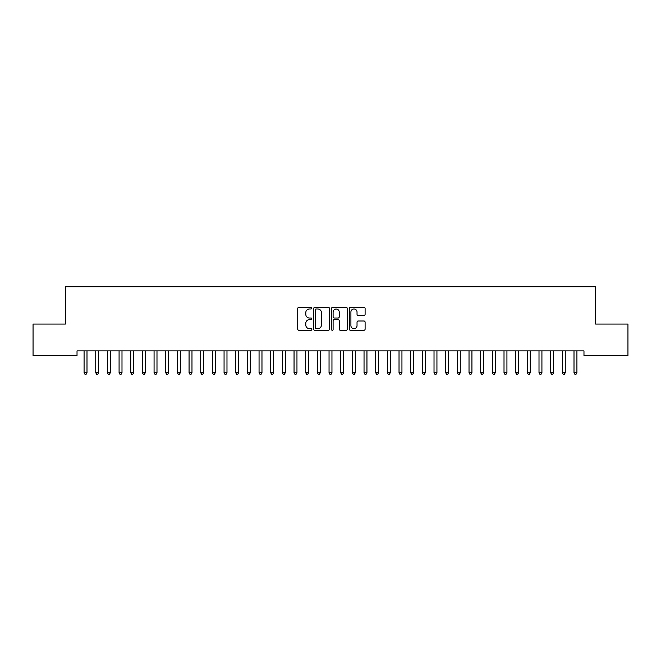 <?xml version="1.0" encoding="UTF-8"?>
<svg xmlns="http://www.w3.org/2000/svg" width="661" height="661" viewBox="0 0 661 661"><rect width="100%" height="100%" fill="white"/><g stroke="black" fill="none" stroke-linecap="round" stroke-linejoin="round"><path stroke-width="0.99" d="M311.835 308.175A0.801 0.801 0 0 0 311.034 307.373L298.871 307.373A1.148 1.148 0 0 0 297.723 308.522L297.723 329.128A1.148 1.148 0 0 0 298.871 330.277L311.034 330.277A0.801 0.801 0 0 0 311.835 329.475A0.801 0.801 0 0 0 311.034 328.674L309.464 328.674A3.66 3.66 0 0 1 305.795 325.005L305.795 323.287A3.66 3.66 0 0 1 309.464 319.627L311.034 319.627A0.801 0.801 0 0 0 311.835 318.825A0.801 0.801 0 0 0 311.034 318.024L309.464 318.024A3.66 3.66 0 0 1 305.795 314.355L305.795 312.645A3.66 3.66 0 0 1 309.464 308.976L311.034 308.976A0.801 0.801 0 0 0 311.835 308.175M363.963 315.446A1.148 1.148 0 0 0 365.103 314.297L365.103 308.522A1.148 1.148 0 0 0 363.963 307.373L350.454 307.373A1.148 1.148 0 0 0 349.305 308.522L349.305 329.128A1.148 1.148 0 0 0 350.454 330.277L363.963 330.277A1.148 1.148 0 0 0 365.103 329.128L365.103 322.147A1.148 1.148 0 0 0 363.963 320.998L358.179 320.998A1.148 1.148 0 0 0 357.031 322.147L357.031 325.609A3.065 3.065 0 0 1 353.974 328.674A3.065 3.065 0 0 1 350.908 325.609L350.908 312.042A3.065 3.065 0 0 1 353.974 308.976A3.065 3.065 0 0 1 357.031 312.042L357.031 314.297A1.148 1.148 0 0 0 358.179 315.446L363.963 315.446M583.977 350.9L77.023 350.9L77.023 355.568L33.05 355.568L33.05 324.072L65.365 324.072L65.365 286.742L595.635 286.742L595.635 324.072L627.95 324.072L627.95 355.568L583.977 355.568L583.977 350.9M329.5 308.522A1.148 1.148 0 0 0 328.352 307.373L314.843 307.373A1.148 1.148 0 0 0 313.694 308.522L313.694 329.128A1.148 1.148 0 0 0 314.843 330.277L328.352 330.277A1.148 1.148 0 0 0 329.5 329.128L329.5 308.522M332.648 307.373L346.157 307.373A1.148 1.148 0 0 1 347.306 308.522L347.306 329.128A1.148 1.148 0 0 1 346.157 330.277L340.374 330.277A1.148 1.148 0 0 1 339.233 329.128L339.233 320.767A1.148 1.148 0 0 0 338.085 319.627L334.251 319.627A1.148 1.148 0 0 0 333.103 320.767L333.103 329.475A0.801 0.801 0 0 1 332.301 330.277A0.801 0.801 0 0 1 331.5 329.475L331.5 308.522A1.148 1.148 0 0 1 332.648 307.373M316.098 308.976A0.801 0.801 0 0 0 315.297 309.778L315.297 327.873A0.801 0.801 0 0 0 316.098 328.674L317.759 328.674A3.66 3.66 0 0 0 321.428 325.005L321.428 312.645A3.66 3.66 0 0 0 317.759 308.976L316.098 308.976M339.233 312.099A3.065 3.065 0 0 0 336.168 309.034A3.065 3.065 0 0 0 333.103 312.099L333.103 316.875A1.148 1.148 0 0 0 334.251 318.024L338.085 318.024A1.148 1.148 0 0 0 339.233 316.875L339.233 312.099M83.93 350.9L83.997 351.074A1.165 1.165 0 0 1 84.079 351.512L84.079 372.738L86.996 372.738L86.996 351.512A1.165 1.165 0 0 1 87.087 351.074L87.153 350.9M86.996 372.738L86.128 374.258L84.955 374.258L84.079 372.738M95.597 350.9L95.663 351.074A1.165 1.165 0 0 1 95.746 351.512L95.746 372.738L98.663 372.738L98.663 351.512A1.165 1.165 0 0 1 98.745 351.074L98.82 350.9M98.663 372.738L97.787 374.258L96.622 374.258L95.746 372.738M107.256 350.9L107.33 351.074A1.165 1.165 0 0 1 107.413 351.512L107.413 372.738L110.329 372.738L110.329 351.512A1.165 1.165 0 0 1 110.412 351.074L110.478 350.9M110.329 372.738L109.453 374.258L108.288 374.258L107.413 372.738M118.922 350.9L118.997 351.074A1.165 1.165 0 0 1 119.079 351.512L119.079 372.738L121.996 372.738L121.996 351.512A1.165 1.165 0 0 1 122.078 351.074L122.145 350.9M121.996 372.738L121.12 374.258L119.955 374.258L119.079 372.738M130.589 350.9L130.655 351.074A1.165 1.165 0 0 1 130.746 351.512L130.746 372.738L133.654 372.738L133.654 351.512A1.165 1.165 0 0 1 133.745 351.074L133.811 350.9M133.654 372.738L132.787 374.258L131.613 374.258L130.746 372.738M142.255 350.9L142.322 351.074A1.165 1.165 0 0 1 142.404 351.512L142.404 372.738L145.321 372.738L145.321 351.512A1.165 1.165 0 0 1 145.403 351.074L145.478 350.9M145.321 372.738L144.445 374.258L143.28 374.258L142.404 372.738M153.922 350.9L153.988 351.074A1.165 1.165 0 0 1 154.071 351.512L154.071 372.738L156.988 372.738L156.988 351.512A1.165 1.165 0 0 1 157.07 351.074L157.144 350.9M156.988 372.738L156.112 374.258L154.947 374.258L154.071 372.738M165.581 350.9L165.655 351.074A1.165 1.165 0 0 1 165.737 351.512L165.737 372.738L168.654 372.738L168.654 351.512A1.165 1.165 0 0 1 168.737 351.074L168.803 350.9M168.654 372.738L167.778 374.258L166.613 374.258L165.737 372.738M177.247 350.9L177.313 351.074A1.165 1.165 0 0 1 177.404 351.512L177.404 372.738L180.321 372.738L180.321 351.512A1.165 1.165 0 0 1 180.403 351.074L180.47 350.9M180.321 372.738L179.445 374.258L178.272 374.258L177.404 372.738M188.914 350.9L188.98 351.074A1.165 1.165 0 0 1 189.063 351.512L189.063 372.738L191.979 372.738L191.979 351.512A1.165 1.165 0 0 1 192.07 351.074L192.136 350.9M191.979 372.738L191.103 374.258L189.938 374.258L189.063 372.738M200.58 350.9L200.647 351.074A1.165 1.165 0 0 1 200.729 351.512L200.729 372.738L203.646 372.738L203.646 351.512A1.165 1.165 0 0 1 203.728 351.074L203.803 350.9M203.646 372.738L202.77 374.258L201.605 374.258L200.729 372.738M212.239 350.9L212.313 351.074A1.165 1.165 0 0 1 212.396 351.512L212.396 372.738L215.312 372.738L215.312 351.512A1.165 1.165 0 0 1 215.395 351.074L215.461 350.9M215.312 372.738L214.437 374.258L213.272 374.258L212.396 372.738M223.905 350.9L223.972 351.074A1.165 1.165 0 0 1 224.062 351.512L224.062 372.738L226.979 372.738L226.979 351.512A1.165 1.165 0 0 1 227.062 351.074L227.128 350.9M226.979 372.738L226.103 374.258L224.938 374.258L224.062 372.738M235.572 350.9L235.638 351.074A1.165 1.165 0 0 1 235.721 351.512L235.721 372.738L238.638 372.738L238.638 351.512A1.165 1.165 0 0 1 238.728 351.074L238.795 350.9M238.638 372.738L237.762 374.258L236.597 374.258L235.721 372.738M247.239 350.9L247.305 351.074A1.165 1.165 0 0 1 247.388 351.512L247.388 372.738L250.304 372.738L250.304 351.512A1.165 1.165 0 0 1 250.387 351.074L250.461 350.9M250.304 372.738L249.428 374.258L248.263 374.258L247.388 372.738M258.897 350.9L258.972 351.074A1.165 1.165 0 0 1 259.054 351.512L259.054 372.738L261.971 372.738L261.971 351.512A1.165 1.165 0 0 1 262.053 351.074L262.12 350.9M261.971 372.738L261.095 374.258L259.93 374.258L259.054 372.738M270.564 350.9L270.63 351.074A1.165 1.165 0 0 1 270.721 351.512L270.721 372.738L273.637 372.738L273.637 351.512A1.165 1.165 0 0 1 273.72 351.074L273.786 350.9M273.637 372.738L272.762 374.258L271.597 374.258L270.721 372.738M282.23 350.9L282.297 351.074A1.165 1.165 0 0 1 282.379 351.512L282.379 372.738L285.296 372.738L285.296 351.512A1.165 1.165 0 0 1 285.387 351.074L285.453 350.9M285.296 372.738L284.428 374.258L283.255 374.258L282.379 372.738M293.897 350.9L293.963 351.074A1.165 1.165 0 0 1 294.046 351.512L294.046 372.738L296.963 372.738L296.963 351.512A1.165 1.165 0 0 1 297.045 351.074L297.12 350.9M296.963 372.738L296.087 374.258L294.922 374.258L294.046 372.738M305.556 350.9L305.63 351.074A1.165 1.165 0 0 1 305.713 351.512L305.713 372.738L308.629 372.738L308.629 351.512A1.165 1.165 0 0 1 308.712 351.074L308.778 350.9M308.629 372.738L307.753 374.258L306.588 374.258L305.713 372.738M317.222 350.9L317.297 351.074A1.165 1.165 0 0 1 317.379 351.512L317.379 372.738L320.296 372.738L320.296 351.512A1.165 1.165 0 0 1 320.378 351.074L320.445 350.9M320.296 372.738L319.42 374.258L318.255 374.258L317.379 372.738M328.889 350.9L328.955 351.074A1.165 1.165 0 0 1 329.046 351.512L329.046 372.738L331.954 372.738L331.954 351.512A1.165 1.165 0 0 1 332.045 351.074L332.111 350.9M331.954 372.738L331.087 374.258L329.913 374.258L329.046 372.738M340.555 350.9L340.622 351.074A1.165 1.165 0 0 1 340.704 351.512L340.704 372.738L343.621 372.738L343.621 351.512A1.165 1.165 0 0 1 343.703 351.074L343.778 350.9M343.621 372.738L342.745 374.258L341.58 374.258L340.704 372.738M352.222 350.9L352.288 351.074A1.165 1.165 0 0 1 352.371 351.512L352.371 372.738L355.288 372.738L355.288 351.512A1.165 1.165 0 0 1 355.37 351.074L355.444 350.9M355.288 372.738L354.412 374.258L353.247 374.258L352.371 372.738M363.88 350.9L363.955 351.074A1.165 1.165 0 0 1 364.037 351.512L364.037 372.738L366.954 372.738L366.954 351.512A1.165 1.165 0 0 1 367.037 351.074L367.103 350.9M366.954 372.738L366.078 374.258L364.913 374.258L364.037 372.738M375.547 350.9L375.613 351.074A1.165 1.165 0 0 1 375.704 351.512L375.704 372.738L378.621 372.738L378.621 351.512A1.165 1.165 0 0 1 378.703 351.074L378.77 350.9M378.621 372.738L377.745 374.258L376.572 374.258L375.704 372.738M387.214 350.9L387.28 351.074A1.165 1.165 0 0 1 387.363 351.512L387.363 372.738L390.279 372.738L390.279 351.512A1.165 1.165 0 0 1 390.37 351.074L390.436 350.9M390.279 372.738L389.403 374.258L388.238 374.258L387.363 372.738M398.88 350.9L398.947 351.074A1.165 1.165 0 0 1 399.029 351.512L399.029 372.738L401.946 372.738L401.946 351.512A1.165 1.165 0 0 1 402.028 351.074L402.103 350.9M401.946 372.738L401.07 374.258L399.905 374.258L399.029 372.738M410.539 350.9L410.613 351.074A1.165 1.165 0 0 1 410.696 351.512L410.696 372.738L413.612 372.738L413.612 351.512A1.165 1.165 0 0 1 413.695 351.074L413.761 350.9M413.612 372.738L412.737 374.258L411.572 374.258L410.696 372.738M422.205 350.9L422.272 351.074A1.165 1.165 0 0 1 422.362 351.512L422.362 372.738L425.279 372.738L425.279 351.512A1.165 1.165 0 0 1 425.362 351.074L425.428 350.9M425.279 372.738L424.403 374.258L423.238 374.258L422.362 372.738M433.872 350.9L433.938 351.074A1.165 1.165 0 0 1 434.021 351.512L434.021 372.738L436.938 372.738L436.938 351.512A1.165 1.165 0 0 1 437.028 351.074L437.095 350.9M436.938 372.738L436.062 374.258L434.897 374.258L434.021 372.738M445.539 350.9L445.605 351.074A1.165 1.165 0 0 1 445.688 351.512L445.688 372.738L448.604 372.738L448.604 351.512A1.165 1.165 0 0 1 448.687 351.074L448.761 350.9M448.604 372.738L447.728 374.258L446.563 374.258L445.688 372.738M457.197 350.9L457.272 351.074A1.165 1.165 0 0 1 457.354 351.512L457.354 372.738L460.271 372.738L460.271 351.512A1.165 1.165 0 0 1 460.353 351.074L460.42 350.9M460.271 372.738L459.395 374.258L458.23 374.258L457.354 372.738M468.864 350.9L468.93 351.074A1.165 1.165 0 0 1 469.021 351.512L469.021 372.738L471.937 372.738L471.937 351.512A1.165 1.165 0 0 1 472.02 351.074L472.086 350.9M471.937 372.738L471.062 374.258L469.897 374.258L469.021 372.738M480.53 350.9L480.597 351.074A1.165 1.165 0 0 1 480.679 351.512L480.679 372.738L483.596 372.738L483.596 351.512A1.165 1.165 0 0 1 483.687 351.074L483.753 350.9M483.596 372.738L482.728 374.258L481.555 374.258L480.679 372.738M492.197 350.9L492.263 351.074A1.165 1.165 0 0 1 492.346 351.512L492.346 372.738L495.263 372.738L495.263 351.512A1.165 1.165 0 0 1 495.345 351.074L495.42 350.9M495.263 372.738L494.387 374.258L493.222 374.258L492.346 372.738M503.856 350.9L503.93 351.074A1.165 1.165 0 0 1 504.013 351.512L504.013 372.738L506.929 372.738L506.929 351.512A1.165 1.165 0 0 1 507.012 351.074L507.078 350.9M506.929 372.738L506.053 374.258L504.888 374.258L504.013 372.738M515.522 350.9L515.597 351.074A1.165 1.165 0 0 1 515.679 351.512L515.679 372.738L518.596 372.738L518.596 351.512A1.165 1.165 0 0 1 518.678 351.074L518.745 350.9M518.596 372.738L517.72 374.258L516.555 374.258L515.679 372.738M527.189 350.9L527.255 351.074A1.165 1.165 0 0 1 527.346 351.512L527.346 372.738L530.254 372.738L530.254 351.512A1.165 1.165 0 0 1 530.345 351.074L530.411 350.9M530.254 372.738L529.387 374.258L528.213 374.258L527.346 372.738M538.855 350.9L538.922 351.074A1.165 1.165 0 0 1 539.004 351.512L539.004 372.738L541.921 372.738L541.921 351.512A1.165 1.165 0 0 1 542.003 351.074L542.078 350.9M541.921 372.738L541.045 374.258L539.88 374.258L539.004 372.738M550.522 350.9L550.588 351.074A1.165 1.165 0 0 1 550.671 351.512L550.671 372.738L553.587 372.738L553.587 351.512A1.165 1.165 0 0 1 553.67 351.074L553.744 350.9M553.587 372.738L552.712 374.258L551.547 374.258L550.671 372.738M562.181 350.9L562.255 351.074A1.165 1.165 0 0 1 562.337 351.512L562.337 372.738L565.254 372.738L565.254 351.512A1.165 1.165 0 0 1 565.337 351.074L565.403 350.9M565.254 372.738L564.378 374.258L563.213 374.258L562.337 372.738M573.847 350.9L573.913 351.074A1.165 1.165 0 0 1 574.004 351.512L574.004 372.738L576.921 372.738L576.921 351.512A1.165 1.165 0 0 1 577.003 351.074L577.07 350.9M576.921 372.738L576.045 374.258L574.872 374.258L574.004 372.738"/></g></svg>
